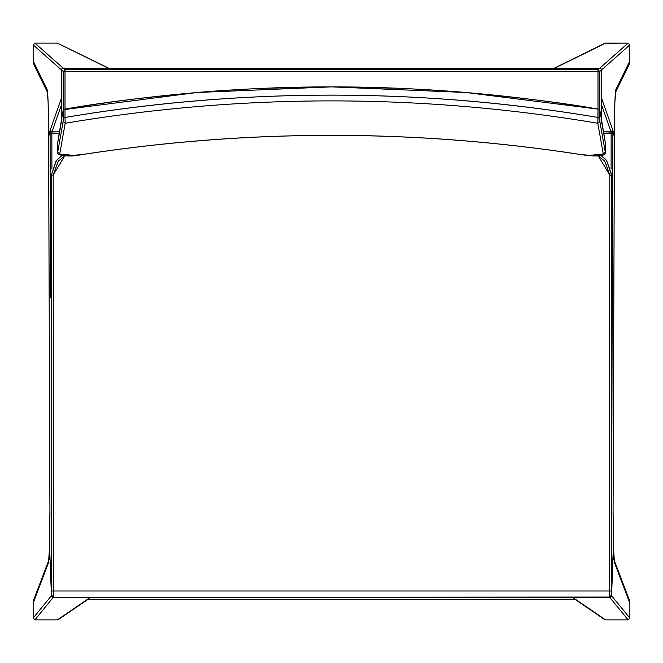 <?xml version="1.0" encoding="UTF-8"?>
<svg xmlns="http://www.w3.org/2000/svg" width="663" height="663" viewBox="0 0 663 663"><rect width="100%" height="100%" fill="white"/><g stroke="black" fill="none" stroke-linecap="round" stroke-linejoin="round"><path stroke-width="0.99" d="M74.712 155.515L59.728 153.99L57.681 152.291L59.728 153.99L65.181 123.26L63.142 121.553L65.181 123.26L65.007 117.45L63.258 117.45L65.007 117.45L65.007 109.097L63.267 109.677L63.142 121.553L57.681 152.291L57.648 142.818L61.485 119.663L57.648 142.818L57.681 152.291L63.142 121.553L63.258 109.71L61.485 119.663L63.267 109.677L65.007 109.097C242.666 79.461 420.334 79.461 597.993 109.097L599.733 109.677L601.515 119.663L599.742 109.71L599.858 121.553L605.319 152.291L605.352 142.818L601.515 119.663L605.352 142.818L605.319 152.291L603.272 153.99L597.819 123.26C420.276 93.433 242.724 93.433 65.181 123.26L59.728 153.99L65.828 155.929L81.35 154.661C248.119 128.887 414.881 128.887 581.65 154.661L597.172 155.929L603.272 153.99L597.819 123.26L597.993 109.097C420.334 79.461 242.666 79.461 65.007 109.097L65.007 117.45C153.219 102.591 242.045 95.149 331.5 95.124C420.955 95.149 509.781 102.591 597.993 117.45C420.334 87.698 242.666 87.698 65.007 117.45L65.181 123.26C242.724 93.433 420.276 93.433 597.819 123.26L597.993 117.45L599.742 117.45L599.733 109.677L597.993 109.097L597.993 117.45L599.742 117.45L599.858 121.553L597.819 123.26L599.858 121.553L605.336 152.44L605.352 143.109M61.526 120.823L57.648 143.109M581.65 154.694L581.65 154.661C414.881 128.887 248.119 128.887 81.35 154.661L81.35 154.694C248.119 128.92 414.881 128.92 581.65 154.694L581.65 154.694C606.272 158.324 605.485 153.211 605.336 152.44M57.631 142.968L57.764 152.813M57.681 152.291L57.664 152.44C54.963 155.134 69.027 157.595 81.35 154.694M588.288 155.515L603.272 153.99L605.319 152.291M53.247 597.363L609.753 597.363L53.247 597.363L609.504 597.056L609.256 590.99L53.744 590.99L53.496 597.056L51.739 595.308L51.333 175.14L51.499 595.606L51.954 596.783L53.247 597.363L51.88 596.741L51.432 595.681L49.576 546.776L48.54 562.622L49.576 547.099L51.432 595.681L33.15 618.123L34.907 619.88L53.247 597.363L90.218 597.454L53.247 597.363L34.907 619.88L57.383 619.88L34.907 619.88L33.15 618.123L51.432 595.681L51.88 596.741L53.247 597.363L609.753 597.363L611.153 596.65L611.261 595.308L609.504 597.056L628.093 619.88L629.85 618.123L628.093 619.88L609.753 597.363L610.275 597.28L572.782 597.454L609.753 597.363M604.689 158.449L606.62 160.595L611.99 175.546L606.604 160.579M56.123 160.918L51.333 175.14L56.38 160.595M56.421 160.537L61.767 155.656L56.421 160.537L51.333 175.14L53.206 175.073L51.333 175.14L51.739 595.308L53.496 597.056L53.744 590.99L51.871 591.056L53.744 590.99L53.206 175.073L64.701 155.954L58.211 161.2L53.206 175.073L53.744 590.99L609.256 590.99L609.794 175.073L604.789 161.2L598.299 155.954L609.794 175.073L609.256 590.99L611.129 591.056L609.256 590.99L609.504 597.056L611.501 595.606L611.046 596.783L609.902 597.355M606.579 160.537L601.233 155.656L606.579 160.537L611.667 175.14L609.794 175.073L611.667 175.14L611.261 595.308L611.99 175.546M53.098 597.355L51.954 596.783L51.499 595.606L51.167 297.115M612.181 296.809L611.501 595.606L611.841 297.115L611.501 595.598L629.85 618.123L629.85 603.148L629.237 599.8L613.855 559.29L613.424 546.809L614.46 562.622L629.85 603.148L629.469 600.487M611.833 297.115L611.99 175.554M50.67 131.954L59.571 131.821L51.971 131.821L59.571 131.821L51.971 131.821L51.863 133.636L51.971 131.821L50.214 130.072L50.115 132.111L51.971 131.821L50.115 132.111L50.545 131.978L50.106 133.694L50.313 294.513L50.106 133.694L51.863 133.636L51.905 169.106L51.863 133.636L59.247 133.636L50.106 133.694L50.115 132.111L48.59 136.47L49.932 513.775L49.576 547.099L49.932 513.775L48.598 136.437L50.115 132.111L48.598 136.437L49.916 511.272L49.145 559.274L33.763 599.8L33.15 603.148L48.54 562.622L33.15 603.148L33.531 600.487M33.763 599.808L33.15 603.148L33.15 618.123L33.15 603.148L33.15 618.123L34.907 619.88L57.383 619.88L90.218 597.454L57.383 619.88M575.443 599.269L87.557 599.269L90.234 597.454L87.557 599.269L575.443 599.269L572.766 597.454L575.443 599.269L87.557 599.269M572.766 597.454L331.5 597.753M614.145 560.177L614.46 562.622L614.145 560.177M611.12 596.741L613.424 547.099L614.46 562.622L629.85 603.148L629.85 618.123L611.568 595.681L610.275 597.28L611.568 595.681L613.424 547.099L611.568 595.681L613.424 547.099L613.068 513.775L614.402 136.437L612.885 132.111L614.402 136.437L613.068 513.775L613.408 546.527M605.617 619.88L628.093 619.88L605.617 619.88L572.782 597.454L605.617 619.88L628.093 619.88L629.85 618.123L629.85 603.148L629.237 599.808M50.313 294.513L51.167 294.463L50.313 294.513L50.446 297.894L50.313 294.513M50.819 296.809L50.446 297.894L51.109 297.173L51.573 295.98M49.576 547.099L51.499 595.598L51.167 296.726L51.499 595.598L49.576 547.099M61.493 98.199L61.485 69.947L33.15 44.877L34.907 43.12L33.15 44.877L61.485 69.947L61.941 68.761L63.242 68.19L34.907 43.12L57.383 43.12L34.907 43.12L63.242 68.19L108.326 68.19L63.242 68.19L61.941 68.761L61.485 69.947L61.485 98.049L50.214 130.072L48.598 136.437L48.573 129.376L48.598 136.503M52.725 597.28L51.88 596.741L52.725 597.28M51.432 595.681L51.88 596.741M51.971 131.821L61.485 104.787L51.971 131.821L50.214 130.072L61.485 98.049M48.59 136.47L48.117 102.127L47.148 89.505L33.15 60.971L47.148 89.505L47.504 92.099L47.148 89.505C47.951 92.853 48.432 106.138 48.573 129.376L48.573 129.442M109.113 68.372L57.383 43.12L108.326 68.19L57.383 43.12L34.907 43.12L33.15 44.877L33.15 60.971L34.078 65.049M33.15 44.877L33.15 60.971L33.15 44.877M603.429 131.821L612.885 132.111L612.894 133.694L603.753 133.636L611.137 133.636L611.095 169.098L611.137 133.636L612.894 133.694L612.687 294.513L612.885 132.111L611.029 131.821L611.137 133.636L611.029 131.821L603.429 131.821M611.568 595.681L611.833 296.726L612.554 297.894L612.687 294.513L611.833 294.463L612.687 294.513L612.554 297.894L611.427 295.98M614.402 136.503L612.885 132.111L612.33 131.954L612.885 132.111L612.786 130.072L611.029 131.821L612.33 131.954M614.427 129.442L613.084 510.253L613.424 546.809M615.852 89.505L615.496 92.099L615.852 89.505C615.049 92.853 614.568 106.138 614.427 129.376L614.883 102.127L615.852 89.505L629.85 60.971L615.852 89.505M628.922 65.049L629.85 60.971L629.85 44.877L629.85 60.971L628.88 65.131L629.85 60.971L629.85 44.877L628.093 43.12L605.617 43.12L554.674 68.19L599.758 68.19L554.674 68.19L604.822 43.31M628.093 43.12L629.85 44.877L601.515 69.947L601.059 68.761L599.758 68.19L628.093 43.12L604.847 43.302L628.093 43.12L599.758 68.19L601.059 68.761L601.515 69.947L629.85 44.877L628.093 43.12M611.029 131.821L601.515 104.787L611.029 131.821L612.786 130.072L601.515 98.049L601.515 69.947L601.507 98.199M601.515 98.049L612.786 130.072L614.402 136.437M61.485 119.672L61.485 69.947L61.941 68.761L63.242 68.19L110.091 68.19L63.242 68.19L61.941 68.761L61.485 69.947L61.485 119.672L63.258 109.71L61.485 119.672M552.909 68.19L599.758 68.19L601.059 68.761L601.515 69.947L601.515 119.672L599.733 109.677L597.993 109.097L597.993 71.505L65.007 71.505L65.007 109.097C97.925 103.138 141.899 97.61 196.936 92.505C216.121 90.831 238.523 89.422 264.156 88.278L331.5 86.87L398.844 88.278C424.477 89.422 446.879 90.831 466.064 92.505C521.101 97.61 565.075 103.138 597.993 109.097L466.072 92.505L331.5 86.87L196.928 92.505L63.258 109.71L63.258 71.505L61.485 69.947L63.258 71.505L63.258 109.71L65.007 109.097L65.007 71.505L63.258 71.505L65.007 69.756L63.242 68.19L65.007 69.756L65.007 71.505L597.993 71.505L597.993 109.097L599.733 109.677L601.515 119.672L601.515 69.947L599.742 71.505L599.742 109.71L599.742 71.505L601.515 69.947L601.059 68.761L599.907 68.198L597.993 69.756L599.742 71.505L597.993 71.505L597.993 69.756L65.007 69.756L63.258 71.505L65.007 71.505L65.007 69.756L597.993 69.756L597.993 71.505L599.742 71.505L597.993 69.756L599.758 68.19L110.091 68.248L552.909 68.19M110.091 68.248L552.909 68.239M601.474 120.823L605.369 142.968M56.396 160.579L56.073 160.993M58.369 619.573L88.104 599.269M574.896 599.269L604.631 619.573M47.587 92.314L47.471 91.842C48.026 95.638 48.391 108.16 48.565 129.409M47.554 92.53L34.111 65.115M615.413 92.314L615.529 91.842C614.974 95.638 614.609 108.16 614.435 129.409M628.889 65.115L615.446 92.53M604.847 43.302L553.887 68.372"/></g></svg>
